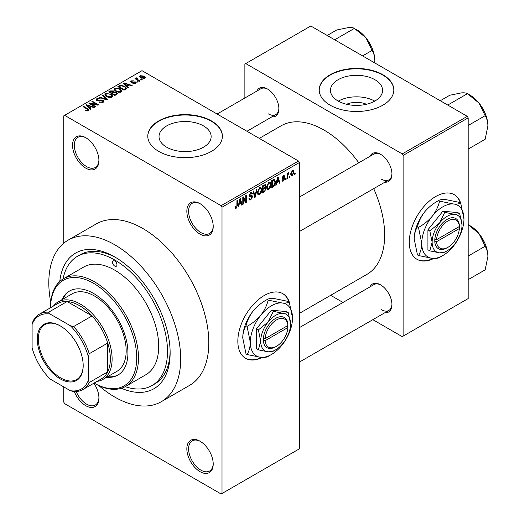 <?xml version="1.0" encoding="UTF-8"?>
<svg xmlns="http://www.w3.org/2000/svg" width="520" height="520" viewBox="0 0 520 520"><rect width="100%" height="100%" fill="white"/><g stroke="black" fill="none" stroke-linecap="round" stroke-linejoin="round"><path stroke-width="0.78" d="M200.031 234.111A18.649 10.771 60 0 1 186.843 211.269A18.649 10.771 60 0 1 200.031 203.658L200.031 203.658A18.649 10.771 60 0 1 213.213 226.499A18.649 10.771 60 0 1 200.031 234.111M200.473 203.925A17.407 10.049 -120 0 0 192.205 203.3A17.407 10.049 -120 0 0 189.534 217.25A17.407 10.049 -120 0 0 200.909 232.589A17.407 10.049 -120 0 0 209.612 233.447A17.407 10.049 -120 0 0 213.207 225.979M200.031 471.666A18.649 10.771 60 0 1 186.843 448.825A18.649 10.771 60 0 1 200.031 441.207L200.031 441.207A18.649 10.771 60 0 1 200.031 441.214A18.649 10.771 60 0 1 213.213 464.054A18.649 10.771 60 0 1 200.031 471.666M200.473 441.48A17.407 10.049 -120 0 0 192.205 440.856A17.407 10.049 -120 0 0 189.534 454.805A17.407 10.049 -120 0 0 200.909 470.145A17.407 10.049 -120 0 0 209.612 471.003A17.407 10.049 -120 0 0 213.207 463.528M93.892 383.201A18.649 10.771 60 0 1 98.924 398.067A18.649 10.771 60 0 1 85.735 405.678A18.649 10.771 60 0 1 74.36 391.593M76.219 391.553A17.407 10.049 -120 0 0 86.612 404.157A17.407 10.049 -120 0 0 95.316 405.022A17.407 10.049 -120 0 0 98.917 397.547M85.735 168.123A18.649 10.771 60 0 1 72.547 145.281A18.649 10.771 60 0 1 85.735 137.67L85.735 137.67A18.649 10.771 60 0 1 98.924 160.511A18.649 10.771 60 0 1 85.735 168.123M86.184 137.937A17.407 10.049 -120 0 0 77.909 137.312A17.407 10.049 -120 0 0 75.244 151.262A17.407 10.049 -120 0 0 86.612 166.602A17.407 10.049 -120 0 0 95.316 167.466A17.407 10.049 -120 0 0 98.917 159.991M289.471 302.659A37.303 21.535 120 0 0 282.861 293.683A37.303 21.535 120 0 0 264.206 295.529A37.303 21.535 120 0 0 239.844 328.4A37.303 21.535 120 0 0 245.557 358.287A37.303 21.535 120 0 0 262.36 357.435M288.918 301.821A37.303 21.535 120 0 0 282.685 293.586M346.587 104.273A16.51 9.536 180 0 1 366.457 104.273M374.953 79.723A26.059 15.047 0 0 0 346.548 76.46A26.059 15.047 0 0 0 330.46 90.363A26.059 15.047 0 0 0 338.098 101.003A26.059 15.047 0 0 0 366.496 104.26A26.059 15.047 0 0 0 382.584 90.363A26.059 15.047 0 0 0 374.953 79.723M374.738 101.12A26.059 15.047 0 0 0 338.306 101.12M382.896 74.731A37.303 21.535 0 0 0 342.251 70.064A37.303 21.535 0 0 0 319.221 89.953A37.303 21.535 0 0 0 330.148 105.183A37.303 21.535 0 0 0 370.799 109.85A37.303 21.535 0 0 0 393.822 89.953A37.303 21.535 0 0 0 382.896 74.731M393.822 90.162A37.303 21.535 0 0 0 382.896 75.133A37.303 21.535 0 0 0 342.413 70.427A37.303 21.535 0 0 0 319.221 90.162M166.654 147.192A26.059 15.047 180 0 1 159.023 136.552A26.059 15.047 180 0 1 175.11 122.648A26.059 15.047 180 0 1 203.508 125.912A26.059 15.047 180 0 1 211.146 136.552A26.059 15.047 180 0 1 195.058 150.456A26.059 15.047 180 0 1 166.654 147.192M211.458 120.919A37.303 21.535 0 0 0 170.807 116.252A37.303 21.535 0 0 0 147.784 136.149A37.303 21.535 0 0 0 158.704 151.372A37.303 21.535 0 0 0 199.355 156.039A37.303 21.535 0 0 0 222.385 136.149A37.303 21.535 0 0 0 211.458 120.919M222.378 136.351A37.303 21.535 0 0 0 211.458 121.323A37.303 21.535 0 0 0 170.969 116.617A37.303 21.535 0 0 0 147.784 136.351M369.954 156.338A16.166 9.334 60 0 1 380.523 154.271L380.523 154.271A16.166 9.334 60 0 1 391.95 174.064A16.166 9.334 60 0 1 384.878 182.182M380.972 154.537A14.918 8.613 -120 0 0 373.945 154.037L299.377 197.087M256.893 91.065A16.166 9.334 60 0 1 267.462 88.992L267.462 88.992A16.166 9.334 60 0 1 278.889 108.791A16.166 9.334 60 0 1 271.811 116.903M267.911 89.258A14.918 8.613 -120 0 0 260.877 88.758L217.113 114.03M369.954 286.891A16.166 9.334 60 0 1 380.523 284.824L380.523 284.824A16.166 9.334 60 0 1 391.95 304.616A16.166 9.334 60 0 1 384.878 312.735M380.972 285.09A14.918 8.613 -120 0 0 373.945 284.589L299.377 327.639M59.768 281.444A78.332 45.227 60 0 1 114.751 256.952L114.751 256.952A78.332 45.227 60 0 1 170.138 352.892A78.332 45.227 60 0 1 121.433 388.258M116.084 257.745A74.6 43.069 -120 0 0 80.087 254.781L77.448 256.302A74.6 43.069 -120 0 0 63.044 278.98M98.774 385.56A93.249 53.84 -120 0 0 114.751 397.053A93.249 53.84 -120 0 0 161.376 401.668A93.249 53.84 -120 0 0 175.669 326.944A93.249 53.84 -120 0 0 114.751 244.77A93.249 53.84 -120 0 0 68.12 240.156A93.249 53.84 -120 0 0 50.772 302.419M161.376 401.668L189.508 385.424A93.249 53.84 -120 0 0 203.801 310.7A93.249 53.84 -120 0 0 142.883 228.527A93.249 53.84 -120 0 0 96.259 223.912L68.12 240.156M299.377 313.378L366.886 274.404A85.794 49.53 -120 0 0 373.692 188.636M358.774 162.792A85.794 49.53 -120 0 0 323.993 130.059A85.794 49.53 -120 0 0 281.099 125.808L259.305 138.392M460.915 203.678A37.303 21.535 120 0 0 454.298 194.701A37.303 21.535 120 0 0 435.65 196.553A37.303 21.535 120 0 0 411.281 229.417A37.303 21.535 120 0 0 417.001 259.311A37.303 21.535 120 0 0 433.797 258.453M460.356 202.839A37.303 21.535 120 0 0 454.123 194.603M289.945 176.105L289.945 177.125L289.387 177.444L289.387 176.43L289.945 176.105M287.709 175.734L287.709 178.412L287.144 178.737L287.144 173.569L287.709 173.244L287.709 174.07L288.373 172.77L288.906 172.738L287.709 175.734L287.144 175.409M286.111 178.321L286.111 179.335L285.552 179.66L285.552 178.646L286.111 178.321M284.668 178.588L283.315 181.038L282.406 181.175L281.95 180.167L282.51 179.751L283.355 180.278L284.108 179.042L283.966 178.659L282.36 178.711L282.035 177.905L283.296 175.702L284.226 175.572L284.589 176.43L284.031 176.846L283.315 176.43L282.594 177.476L284.343 177.678L284.668 178.588L283.231 177.762M282.165 180.011L283.355 180.278M284.031 176.846L282.763 176.111M282.132 177.209L282.769 177.801M276.868 182.553L276.387 184.951L275.795 185.289L277.498 177.203L278.089 176.858L279.877 182.936L279.286 183.274L278.805 181.435L276.868 182.553L276.425 182.292M268.762 189.442L267.156 189.254L266.604 187.135L268.769 182.15L270.049 182.039L270.92 184.561L270.368 187.434L268.762 189.442L266.714 188.26M267.507 189.566L267.156 189.254M259.571 194.747L257.966 194.565L257.413 192.446L259.578 187.453L260.858 187.343L261.729 189.865L261.177 192.738L259.571 194.747L257.524 193.564M258.317 194.87L257.966 194.565M236.249 208.214L235.372 208.221L235.034 206.7L235.593 206.284L236.275 207.369L236.873 206.486L236.951 200.609L237.517 200.285L237.517 205.108L236.249 208.214L235.099 207.558M235.04 206.928L236.275 207.369M221.13 205.686L298.5 161.018L299.377 162.539L299.377 448.825L222.008 493.493L222.008 207.207L221.13 205.686L64.636 115.336L63.759 115.843L63.759 243.197M299.377 162.539L222.008 207.207M239.142 204.328L238.661 206.733L238.076 207.071L239.772 198.978L240.364 198.64L242.151 204.718L241.566 205.056L241.078 203.209L239.142 204.328L238.706 204.074M243.347 198.334L243.347 204.022L242.788 204.347L242.788 197.243L243.386 196.898L245.745 201.233L245.745 195.533L246.305 195.208L246.305 202.319L245.707 202.664L242.788 198.016M251.693 195.546L252.538 196.749L250.796 199.817L249.529 199.986L248.944 198.484L249.503 198.075L249.906 199.062L250.848 198.958L251.979 197.087L251.726 196.456L249.548 196.547L249.1 195.448L250.692 192.582L251.862 192.426L252.382 193.733L251.823 194.149L251.485 193.284L250.712 193.408L249.665 195.15L249.88 195.8L249.106 195.351L249.841 195.774L252.116 195.644M257.043 189.014L255.288 197.132L254.735 197.451L253.078 191.302L253.656 190.964L254.976 196.482L256.458 189.352L257.043 189.014M264.823 187.356L265.967 188.877L264.264 191.952L262.529 192.953L262.529 185.842L265.35 184.633L265.805 185.738L265.2 187.577L265.525 187.649M274.177 179.25L275.476 181.883C275.626 183.82 274.918 185.425 273.364 186.7L271.719 187.642L271.719 180.537L274.683 179.342M293.858 172.224L292.305 175.851L291.363 175.948L290.745 174.077L292.305 170.502L293.254 170.417L293.858 172.224L293.248 171.867M295.217 173.062L295.217 174.077L294.658 174.401L294.658 173.388L295.217 173.062M63.759 386.9L63.759 402.129L64.636 403.65L221.13 494L222.008 493.493M142.24 79.664L141.68 79.989L140.803 79.482L141.362 79.157L142.24 79.664M138.405 81.88L137.845 82.206L136.968 81.698L137.527 81.374L138.405 81.88M128.68 87.497L128.095 87.835L123.643 83.298L124.234 82.96L132.171 85.481L131.586 85.82L129.266 85.033L127.328 86.151L128.68 87.497M121.803 91.286L121.803 90.474L121.141 91.942L118.573 92.306L115.908 91.409L114.088 89.343L114.829 88.29L120.153 88.874L121.888 90.896M112.612 96.59L112.612 95.778L111.95 97.247L109.382 97.617L106.717 96.713L104.897 94.653L105.638 93.6L110.955 94.178L112.697 96.2M103.174 102.317L99.242 102.187L102.505 101.868L103.051 101.205L102.583 100.607L96.85 100.62L96.064 99.619L96.759 98.728L100.282 98.813L97.494 99.132L96.993 99.736L97.435 100.308L98.234 100.568L100.822 99.918L103.135 100.276L103.948 101.341L103.174 102.317M90.961 109.272L90.37 109.616L85.917 105.079L86.509 104.734L94.445 107.257L93.86 107.595L91.54 106.815L89.603 107.933L90.961 109.272M298.5 161.018L142.006 70.668L64.636 115.336M87.315 110.968L85.495 110.305L85.976 109.934L87.932 110.285L88.069 109.668L83.096 106.704L83.655 106.385L87.835 108.797L89.122 110.065L88.621 110.715L87.315 110.968M87.932 110.962L88.069 109.668M95.648 106.567L95.088 106.892L88.933 103.337L89.531 102.992L96.824 104.481L91.891 101.627L92.45 101.309L98.605 104.858L98.001 105.209L90.721 103.721L95.648 106.567M107.581 99.677L107.035 99.99L99.223 97.396L99.801 97.065L106.555 99.437L102.603 95.446L103.188 95.108L107.581 99.677M116.565 94.491L114.829 95.492L108.674 91.942L110.416 90.935L113.497 90.942L114.185 92.034L116.46 92.463L117.377 93.574L116.565 94.491M114.212 91.852L114.185 92.599M125.658 89.239L124.02 90.188L117.865 86.632L120.432 85.28L124.663 86.223L126.516 88.224L125.658 89.239M135.694 83.538L132.892 83.492L135.096 83.148L135.155 82.309L131.053 82.342L130.462 81.582L131.034 80.873L133.608 80.867L131.697 81.231L131.521 81.965L135.603 81.919L136.285 82.784L135.694 83.538M135.096 83.785L135.155 82.309M131.697 81.231L131.521 82.543M140.004 80.957L139.445 81.282L134.972 78.695L135.531 78.37L136.24 78.787L136.117 77.942L136.89 77.773L137.365 78.234L136.877 79.027L140.004 80.957M135.935 78.208L136.117 78.618M136.89 77.773L136.877 79.794M144.684 78.351L140.803 77.909L139.484 76.453L140.042 75.673L143.877 76.082L145.243 77.571L144.684 78.351M125.21 386.653A74.6 43.069 -120 0 0 152.048 385.515L154.687 383.994A74.6 43.069 -120 0 0 170.118 351.338M467.298 116.35L468.175 117.871L403.117 155.435L402.24 153.913L467.298 116.35L310.804 26L244.868 64.07L244.868 98.007M403.117 155.435L403.117 336.141L402.24 336.648L372.847 319.677M343.005 302.452L330.655 295.321M403.117 336.141L468.175 298.578L468.175 117.871M402.24 153.913L245.745 63.564M416.825 259.207A37.303 21.535 120 0 0 433.101 258.421M381.401 179.14A14.918 8.613 -120 0 0 388.863 179.881A14.918 8.613 -120 0 0 391.944 173.544M268.339 113.867A14.918 8.613 -120 0 0 275.802 114.602A14.918 8.613 -120 0 0 278.882 108.264M381.401 309.692A14.918 8.613 -120 0 0 388.863 310.433A14.918 8.613 -120 0 0 391.944 304.096M245.381 358.189A37.303 21.535 120 0 0 261.664 357.403M85.976 110.559L85.976 109.934M83.655 107.029L83.655 106.385M86.509 105.677L86.509 104.734M89.603 108.83L89.603 107.933M87.802 106.073L89.07 107.413L90.63 106.509L86.898 105.255L87.802 106.073L87.802 106.997M89.07 108.29L89.07 107.413M86.898 106.073L86.898 105.255M90.63 107.341L90.63 106.509M89.531 103.681L89.531 102.992M96.824 104.969L96.824 104.481M92.45 101.953L92.45 101.309M90.721 104.37L90.721 103.721M99.723 102.421L99.723 101.816M102.505 102.609L102.505 101.868M96.759 100.562L96.759 98.728M97.435 100.88L97.435 100.308M98.234 101.03L98.234 100.568M100.822 100.51L100.822 99.918M103.135 102.336L103.135 100.276M99.801 97.591L99.801 97.065M106.555 99.834L106.555 99.437M103.188 96.044L103.188 95.108M105.638 95.966L105.638 93.6M110.955 94.867L110.955 94.178M106.366 94.01L105.794 94.809L107.289 96.401L111.228 96.831L111.781 96.044L110.383 94.491L108.752 93.828L106.366 94.01M107.289 97.013L107.289 96.401M111.228 97.539L111.228 96.831M110.416 91.767L110.416 90.935M113.367 93.015L113.497 90.942M116.356 94.608L116.46 92.463M109.954 92.034L111.794 93.093L113.367 92.112L113.041 91.325L110.929 91.468L109.954 92.034L109.954 92.677M111.794 93.737L111.794 93.093M112.509 93.509L114.666 94.757L116.356 93.691L115.901 92.794L113.614 92.872L112.509 93.509L112.509 94.153M114.666 95.401L114.666 94.757M115.856 94.9L115.856 94.068M114.829 90.662L114.829 88.29M120.153 89.557L120.153 88.874M115.557 88.706L114.992 89.505L116.48 91.091L120.419 91.526L120.972 90.734L119.574 89.187L117.942 88.523L115.557 88.706M116.48 91.709L116.48 91.091M120.419 92.235L120.419 91.526M120.432 85.995L120.432 85.28M124.663 86.898L124.663 86.223M119.145 86.723L123.858 89.447L124.865 88.868L125.379 87.535L124.098 86.541L121.056 85.761L119.145 86.723L119.145 87.373M123.858 90.097L123.858 89.447M125.599 89.271L125.379 87.535M124.865 89.7L124.865 88.868M124.234 83.895L124.234 82.96M127.328 87.048L127.328 86.151M125.528 84.292L126.796 85.631L128.356 84.728L124.618 83.473L125.528 84.292L125.528 85.215M126.796 86.509L126.796 85.631M124.618 84.292L124.618 83.473M128.356 85.559L128.356 84.728M133.374 83.681L133.374 83.129M131.034 82.329L131.034 80.873M132.067 82.641L132.067 82.076M135.603 83.59L135.603 81.919M137.527 82.017L137.527 81.374M135.531 79.02L135.531 78.37M136.24 79.43L136.24 78.787M137.683 80.262L137.683 79.618M141.362 79.8L141.362 79.157M140.042 77.389L140.042 75.673M143.877 76.778L143.877 76.082M144.053 78.591L143.358 76.434L140.667 76.05L140.361 77.63M140.667 76.05L141.362 77.584L144.053 77.974L144.365 77.513L144.365 78.501M141.362 78.202L141.362 77.584M238.199 206.466L238.661 206.733M241.352 204.256L242.151 204.718M240.357 202.794L241.078 203.209M239.857 201.019L239.33 203.392L240.89 202.488L240.11 199.524L239.857 201.019L239.401 200.759M238.901 203.138L239.33 203.392M239.707 199.297L240.11 199.524M242.788 203.703L243.347 204.022M244.55 200.538L245.745 201.233M245.154 201.65L246.305 202.319M248.957 198.757L250.796 199.817M250.549 192.673L252.382 193.733M250.088 193.044L250.712 193.408M249.158 194.857L249.665 195.15M250.77 195.728L252.538 196.749M254.534 196.703L255.288 197.132M254.384 196.138L254.976 196.482M261.137 189.52L261.729 189.865M260.735 192.484L261.177 192.738M258.967 187.928L259.578 188.286L257.972 192.133L258.622 193.999L259.571 193.921L261.17 190.164L260.936 188.695L259.409 187.558M257.433 191.822L257.972 192.133M260.936 188.695L259.578 188.286M264.257 184.847L265.805 185.738M264.18 187.844L265.967 188.877M263.088 186.349L263.088 188.474L264.726 187.46L265.245 186.18L264.999 185.497L263.088 186.349L262.529 186.03M262.529 188.149L263.088 188.474M263.088 189.306L263.088 191.796L264.856 190.691L265.408 189.208L265.115 188.435L263.088 189.306L262.529 188.981M262.529 191.471L263.088 191.796M263.471 188.253L264.192 188.669M270.329 184.217L270.92 184.561M269.925 187.181L270.368 187.434M268.158 182.624L268.769 182.975L267.163 186.823L267.813 188.695L268.762 188.617L270.361 184.86L270.127 183.391L268.6 182.254M266.624 186.511L267.163 186.823M270.127 183.391L268.769 182.975M272.642 186.284L273.364 186.7M274.892 181.545L275.476 181.883M272.279 181.044L272.279 186.492L274.697 184.061L274.918 182.195L274.066 180.154L272.279 181.044L271.719 180.719M271.719 186.167L272.279 186.492M272.552 180.056L273.273 180.472M273.228 179.667L274.339 180.225L273.306 179.621M275.925 184.685L276.387 184.951M279.078 182.475L279.877 182.936M278.083 181.019L278.805 181.435M277.576 179.238L277.056 181.61L278.616 180.713L277.836 177.749L277.576 179.238L277.127 178.978M276.627 181.363L277.056 181.61M277.433 177.515L277.836 177.749M281.964 180.258L283.315 181.038M282.055 177.554L283.966 178.659M283.309 175.695L284.589 176.43M285.552 179.017L286.111 179.335M287.144 178.094L287.709 178.412M287.144 173.745L287.709 174.07M288.028 173.154L288.743 173.569M287.898 173.453L288.34 173.713M287.144 174.233L287.814 174.616M289.387 176.8L289.945 177.125M290.817 174.993L292.305 175.851M292.012 170.703L292.877 171.203L292.286 171.249L291.304 173.752L292.318 175.103L293.3 172.594L291.759 170.944M290.771 173.446L291.304 173.752M290.764 174.597L292.318 175.103M294.658 173.752L295.217 174.077M37.291 339.131A32.455 18.733 60 0 1 60.242 325.884A32.455 18.733 60 0 1 83.187 365.632A32.455 18.733 60 0 1 60.242 378.879A32.455 18.733 60 0 1 37.291 339.131M60.502 326.04A31.707 18.304 -120 0 0 44.915 324.617A31.707 18.304 -120 0 0 38.35 339.131A31.707 18.304 -120 0 0 52.189 371.04A31.707 18.304 -120 0 0 76.622 379.535A31.707 18.304 -120 0 0 83.187 365.32M53.462 306.046A44.759 25.844 60 0 1 58.078 301.945A44.759 25.844 60 0 1 92.573 313.937A44.759 25.844 60 0 1 112.112 358.982A44.759 25.844 60 0 1 102.843 379.47A44.759 25.844 60 0 1 96.98 381.42M88.374 380.289L89.252 382.512A43.518 25.122 60 0 1 82.875 389.558L101.341 378.898A43.518 25.122 -120 0 0 107.718 371.852A43.518 25.122 -120 0 0 110.351 358.982A43.518 25.122 -120 0 0 107.718 343.063A43.518 25.122 -120 0 0 92.047 315.926L67.119 301.529A43.518 25.122 -120 0 0 57.824 303.524L39.358 314.184A43.518 25.122 60 0 1 48.652 312.189L50.141 314.061A42.276 24.407 -120 0 0 32.104 324.474L32.104 347.802A42.276 24.407 -120 0 0 50.141 379.035L70.343 390.696A42.276 24.407 -120 0 0 88.374 380.289L88.374 356.96A42.276 24.407 -120 0 0 70.343 325.728L50.141 314.061M70.343 325.728L73.58 326.586L92.047 315.926A43.518 25.122 -120 0 0 67.119 301.529L48.652 312.189M89.252 382.512L107.718 371.852L107.718 343.063L89.252 353.724L88.374 356.96M32.104 324.474L32.988 321.236A43.518 25.122 60 0 1 39.358 314.184M82.875 389.558A43.518 25.122 60 0 1 73.58 391.553L70.343 390.696M73.58 326.586A43.518 25.122 60 0 1 89.252 353.724M114.751 261.014A3.107 1.794 -120 0 0 113.191 260.858A3.107 1.794 -120 0 0 112.716 263.354A3.107 1.794 -120 0 0 114.751 266.091A3.107 1.794 -120 0 0 116.305 266.247A3.107 1.794 -120 0 0 116.779 263.75A3.107 1.794 -120 0 0 114.751 261.014M106.704 377.24A48.49 27.995 -120 0 0 117.891 375.089A48.49 27.995 -120 0 0 125.327 336.232A48.49 27.995 -120 0 0 93.645 293.501A48.49 27.995 -120 0 0 69.4 291.096A48.49 27.995 -120 0 0 61.945 299.715M69.849 290.849A48.49 27.995 -120 0 0 62.823 299.208M94.088 383.091A60.925 35.172 -120 0 0 136.727 357.708A60.925 35.172 -120 0 0 93.645 283.348A60.925 35.172 -120 0 0 50.57 307.717L50.57 307.203A62.166 35.893 60 0 1 63.447 278.746A62.166 35.893 60 0 1 94.53 281.827A62.166 35.893 60 0 1 135.142 336.609A62.166 35.893 60 0 1 125.613 386.425A62.166 35.893 60 0 1 94.53 383.344L94.088 383.091L94.53 383.344M125.613 386.425L145.834 374.751A62.166 35.893 -120 0 0 155.363 324.935A62.166 35.893 -120 0 0 114.751 270.153A62.166 35.893 -120 0 0 83.668 267.072L63.447 278.746M152.048 385.515A74.6 43.069 -120 0 0 163.482 325.735A74.6 43.069 -120 0 0 114.751 260A74.6 43.069 -120 0 0 77.448 256.302M58.078 301.945L72.15 293.82A44.759 25.844 60 0 1 94.53 296.036A44.759 25.844 60 0 1 123.767 335.485A44.759 25.844 60 0 1 116.909 371.351L102.843 379.47M107.581 376.734A48.49 27.995 -120 0 0 118.326 374.822M487.897 256.464A25.025 14.45 60 0 0 479.05 233.656A25.025 14.45 -120 0 0 470.197 225.81L468.175 224.647L479.05 233.656L485.16 246.246C486.87 248.957 487.786 252.363 487.897 256.464L485.16 269.841L468.175 279.643M468.175 256.048L485.16 246.246M487.897 125.905A25.025 14.45 60 0 0 479.05 103.103A25.025 14.45 -120 0 0 470.197 95.258L467.46 93.678L479.05 103.103L485.16 115.694C486.87 118.404 487.786 121.81 487.897 125.905L485.16 139.282L468.175 149.084M468.175 125.496L485.16 115.694M448.539 105.521L448.318 104.728L467.46 93.678C466.394 92.937 464.353 92.671 461.351 92.892L449.768 95.258L440.265 100.744M448.318 104.728L447.531 104.942M335.478 40.242L335.257 39.455L334.471 39.663M362.596 55.9L372.093 50.414C373.809 53.125 374.725 56.531 374.829 60.632L374.731 62.907M335.257 39.455L354.4 28.405L365.982 37.83L372.093 50.414M327.204 35.471L336.707 29.985L348.29 27.612C351.293 27.398 353.327 27.657 354.4 28.405M374.829 60.632A25.025 14.45 -120 0 0 365.982 37.83A25.025 14.45 -120 0 0 356.103 29.419M287.911 325.5L265.122 338.656L263.328 338.676L263.361 340.691A17.407 10.049 120 0 0 275.639 346.794L276.517 346.288A16.166 9.334 120 0 0 287.911 327.529L287.911 325.5A16.166 9.334 120 0 0 276.517 319.897A16.166 9.334 120 0 0 265.122 338.656M287.918 324.48A17.407 10.049 120 0 0 275.639 318.37A17.407 10.049 120 0 0 263.361 338.656L263.328 338.676M290.583 323.954A21.138 12.2 120 0 0 283.114 313.326A21.138 12.2 120 0 0 268.164 321.952A21.138 12.2 120 0 0 260.689 341.211A21.138 12.2 120 0 0 268.164 351.845A21.138 12.2 120 0 0 283.114 343.219A21.138 12.2 120 0 0 290.583 323.954L288.269 312.656L283.114 313.326L273.325 311.324L268.164 321.952L258.382 329.914L260.689 341.211L258.382 349.843L268.164 351.845L273.325 351.175L274.768 350.318M258.382 349.843L256.471 348.745L256.471 328.815L271.421 310.219L286.364 311.558L288.269 312.656M273.325 311.324L271.421 310.219M258.382 329.914L256.471 328.815M268.151 300.131C266.909 305.396 264.478 310.394 260.865 315.139A29.841 17.232 120 0 0 250.315 342.329A29.841 17.232 120 0 0 260.865 357.338A29.841 17.232 120 0 0 281.97 345.156A29.841 17.232 120 0 0 292.519 317.967A29.841 17.232 120 0 0 281.97 302.959A29.841 17.232 120 0 0 260.865 315.139C257.036 319.677 252.434 323.421 247.052 326.378L246.019 325.78C247.267 320.522 249.691 315.517 253.305 310.772C257.14 306.235 261.742 302.49 267.124 299.533C268.365 298.649 270.797 298.337 274.404 298.591L288.223 301.418L289.257 302.016C288.008 302.9 285.578 303.212 281.97 302.959L268.151 300.131L267.124 299.533M247.052 326.378L250.315 342.329C250.185 347.23 249.1 351.293 247.052 354.51L260.865 357.338C264.446 357.598 266.877 357.286 268.151 356.395L270.186 355.179M247.052 354.51L246.019 353.918L242.756 337.968C242.886 333.067 243.978 329.004 246.019 325.78M292.519 317.967L289.257 302.016M253.305 310.772A29.841 17.232 120 0 0 242.756 337.968M263.361 340.691L265.122 340.685L287.911 327.529M265.122 340.685A16.166 9.334 120 0 0 276.517 346.288M287.066 325.988L287.944 326.495M459.355 226.519L436.56 239.675L434.772 239.694L434.798 241.709A17.407 10.049 120 0 0 447.076 247.819L447.954 247.312A16.166 9.334 120 0 0 459.355 228.547L459.355 226.519A16.166 9.334 120 0 0 447.954 220.916A16.166 9.334 120 0 0 436.56 239.675M459.355 225.505A17.407 10.049 120 0 0 447.076 219.394A17.407 10.049 120 0 0 434.798 239.681L434.798 239.681M462.026 224.978A21.138 12.2 120 0 0 454.551 214.344A21.138 12.2 120 0 0 439.601 222.976A21.138 12.2 120 0 0 432.133 242.236A21.138 12.2 120 0 0 439.601 252.863A21.138 12.2 120 0 0 454.551 244.238A21.138 12.2 120 0 0 462.026 224.978L459.713 213.675L454.551 214.344L444.762 212.342L439.601 222.976L429.819 230.932L432.133 242.236L429.819 250.861L439.601 252.863L444.762 252.2L446.206 251.336M429.819 250.861L427.915 249.763L427.915 229.833L442.858 211.244L457.801 212.576L459.713 213.675M444.762 212.342L442.858 211.244M429.819 230.932L427.915 229.833M439.595 201.149C438.347 206.414 435.923 211.419 432.309 216.158A29.841 17.232 120 0 0 421.759 243.353A29.841 17.232 120 0 0 432.309 258.362A29.841 17.232 120 0 0 453.407 246.181A29.841 17.232 120 0 0 463.957 218.985A29.841 17.232 120 0 0 453.407 203.977A29.841 17.232 120 0 0 432.309 216.158C428.48 220.694 423.872 224.445 418.496 227.396L417.463 226.805C418.704 221.54 421.135 216.535 424.749 211.796C428.578 207.259 433.179 203.508 438.562 200.551C439.803 199.667 442.234 199.355 445.848 199.615L459.661 202.436L460.694 203.034C459.446 203.918 457.022 204.237 453.407 203.977L439.595 201.149L438.562 200.551M418.496 227.396L421.759 243.353C421.629 248.248 420.537 252.311 418.496 255.535L432.309 258.362C435.89 258.622 438.315 258.303 439.595 257.419L441.623 256.204M418.496 255.535L417.463 254.936L414.193 238.986C414.329 234.084 415.415 230.029 417.463 226.805M463.957 218.985L460.694 203.034M424.749 211.796A29.841 17.232 120 0 0 414.193 238.986M434.798 241.709L436.56 241.709L459.355 228.547M436.56 241.709A16.166 9.334 120 0 0 447.954 247.312M458.504 227.006L459.387 227.513M87.835 109.473L87.835 108.797M99.528 100.88L99.528 100.295M105.365 99.437L105.365 99.008M112.84 93.32L112.84 92.489M119.431 86.56L119.431 85.728M132.964 82.556L132.964 81.855M236.951 204.789L237.517 205.108M249.113 195.696L250.588 196.547M254.105 195.111L254.755 195.488M263.543 191.536L264.264 191.952M263.341 185.374L264.062 185.79M282.035 177.892L283.413 178.692M88.185 109.922L88.185 110.903M103.051 101.205L103.051 102.382M96.993 99.736L96.993 100.692M105.794 94.809L105.794 96.096M111.781 96.044L111.781 97.338M114.992 89.505L114.992 90.792M120.972 90.734L120.972 92.034M135.453 82.706L135.453 83.662M131.3 81.672L131.3 82.466M136.702 78.702L136.702 79.697M249.906 199.062L248.944 198.51M251.726 196.456L250.556 195.78M251.485 193.284L250.491 192.712M258.622 193.999L257.478 193.343M264.999 185.497L264.062 184.958M265.115 188.435L264.134 187.869M267.813 188.695L266.669 188.039M283.816 176.345L283.017 175.89M299.377 362.096L388.863 310.433M484.744 243.009L480.279 235.268M388.863 179.881L299.377 231.543M484.744 112.456L480.279 104.715M246.955 131.261L275.802 114.602M367.211 39.436L371.683 47.177"/></g></svg>

